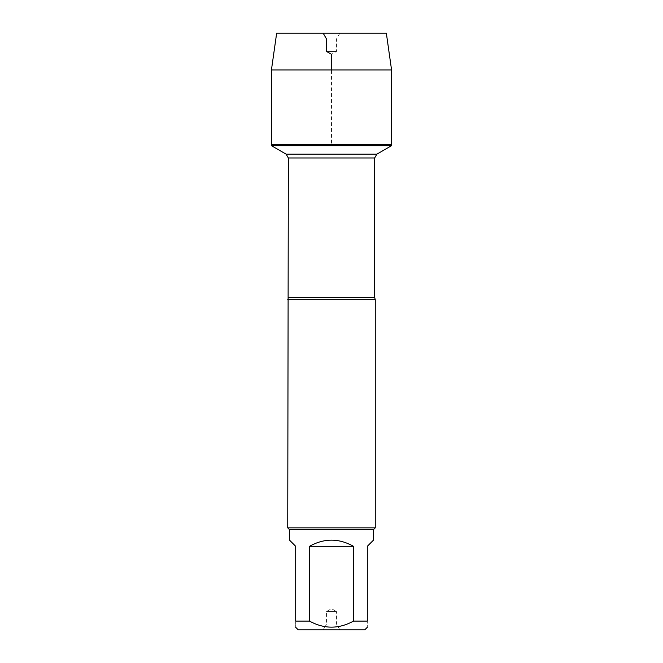 <?xml version="1.0" encoding="UTF-8"?>
<svg xmlns="http://www.w3.org/2000/svg" width="663" height="663" viewBox="0 0 663 663"><rect width="100%" height="100%" fill="white"/><g stroke="black" fill="none" stroke-linecap="round" stroke-linejoin="round"><path stroke-width="0.5" stroke-dasharray="3.31 2.49" d="M391.568 145.686L271.432 145.686M271.432 144.534L391.568 144.534L271.432 144.534L331.5 144.534L331.5 69.947M287.742 299.676L375.258 299.676M375.258 527.856L287.742 527.856M339.854 629.85L336.472 623.991L336.472 611.551L326.527 611.551L336.472 611.551L331.5 608.684L326.527 611.551L326.527 623.991L336.472 623.991L326.527 623.991L323.146 629.85L339.854 629.85L323.146 629.85M298.242 629.85L364.758 629.85M289.491 540.105L295.698 546.312L295.698 621.098C295.698 629.162 295.698 629.162 295.698 621.098L309.53 621.098C324.19 629.162 338.843 629.162 353.47 621.098L367.302 621.098C367.302 629.162 367.302 629.162 367.302 621.098L367.302 546.312L373.509 540.105M309.53 546.312C324.174 538.107 338.826 538.107 353.47 546.312L309.53 546.312L309.53 621.098M353.47 546.312L353.47 621.098M373.509 529.604L289.491 529.604M391.568 69.947L271.432 69.947M386.338 33.15L276.662 33.15M339.854 33.15L336.472 39.009L336.472 51.449L331.5 54.316L326.527 51.449L336.472 51.449L326.527 51.449L326.527 39.009L336.472 39.009L326.527 39.009L323.146 33.15L339.854 33.15L323.146 33.15M374.661 297.364L288.339 297.364M288.339 157.968L374.661 157.968"/><path stroke-width="0.99" d="M271.432 145.686L391.568 145.686L391.568 144.534L271.432 144.534L271.432 145.686L286.151 154.181L288.339 157.968L287.742 527.856L375.258 527.856L375.258 299.676L287.742 299.676M367.302 627.306L364.758 629.85L298.242 629.85L295.698 627.306M353.47 546.312C338.826 538.107 324.174 538.107 309.53 546.312L353.47 546.312L353.47 621.098C338.843 629.162 324.19 629.162 309.53 621.098L295.698 621.098C295.698 629.162 295.698 629.162 295.698 621.098L295.698 546.312L289.491 540.105L289.491 529.604L373.509 529.604L373.509 540.105L367.302 546.312L367.302 621.098C367.302 629.162 367.302 629.162 367.302 621.098L353.47 621.098M309.53 546.312L309.53 621.098M289.491 529.604L287.742 527.856M271.432 144.534L391.568 144.534L391.568 69.947L271.432 69.947L271.432 144.534L271.432 69.947L276.662 33.15L323.146 33.15L326.527 39.009L326.527 51.449L331.5 54.316L331.5 69.947M271.432 69.947L276.662 33.15L386.338 33.15L391.568 69.947M288.339 297.364L374.661 297.364L375.258 299.676M374.661 297.364L374.661 157.968L288.339 157.968M286.151 154.181L376.849 154.181L286.151 154.181M374.661 157.968L376.849 154.181L391.568 145.686M373.509 529.604L375.258 527.856"/></g></svg>
